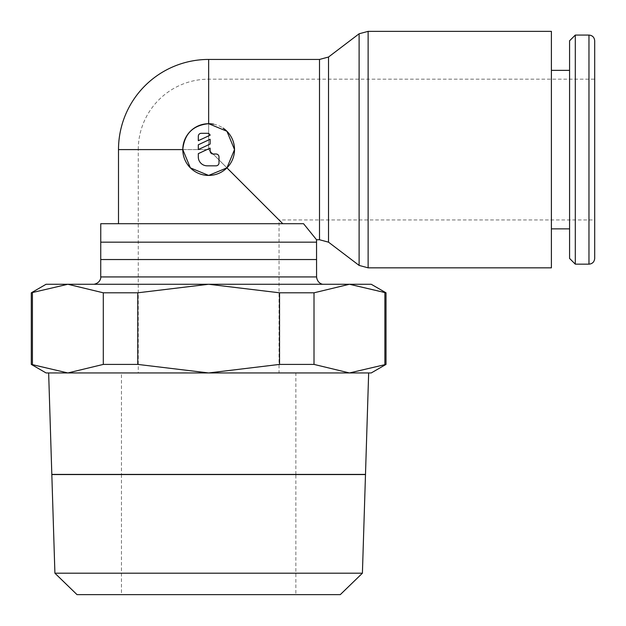 <?xml version="1.0" encoding="UTF-8"?>
<svg xmlns="http://www.w3.org/2000/svg" width="626" height="626" viewBox="0 0 626 626"><rect width="100%" height="100%" fill="white"/><g stroke="black" fill="none" stroke-linecap="round" stroke-linejoin="round"><path stroke-width="0.47" stroke-dasharray="3.13 2.35" d="M138.268 372.947L279.047 372.947L138.268 372.947L138.268 149.598M594.7 149.567L594.7 79.181L594.7 219.953L279.047 219.953L208.654 149.567L279.047 219.953L279.047 372.947M359.113 265.416L359.113 33.773M328.517 242.168L328.517 57.029M594.7 258.428L594.7 40.8M551.396 228.866L551.396 70.355L551.396 228.866M569.574 70.355L569.574 228.866L569.574 70.355M282.764 223.701L118.502 223.701L303.547 223.701L282.764 223.701L208.654 149.598L118.502 149.598M46.081 284.267L371.234 284.267M371.234 372.947L349.449 372.947L386.015 364.41M384.888 364.41L384.888 292.804L349.449 284.267L314.009 292.804L279.54 292.804L208.654 284.267L323.274 284.267L208.654 284.267L137.775 292.804L103.298 292.804L67.858 284.267L31.3 292.804M386.015 292.804L384.888 292.804M32.419 292.804L32.419 364.41L67.858 372.947L46.081 372.947M31.3 364.41L32.419 364.41M362.407 573.197L54.908 573.197M51.825 474.555L365.49 474.555M340.294 594.637L77.021 594.637M365.49 474.406L51.817 474.406M368.659 372.947L48.648 372.947M121.46 372.947L295.855 372.947L121.46 372.947L121.46 474.406M121.46 474.555L121.46 594.637L295.855 594.637L295.855 474.555M295.855 474.406L295.855 372.947M198.309 136.265A2.958 2.958 0 0 1 201.267 133.307L207.175 133.307A2.958 2.958 0 0 1 210.133 135.185L198.309 140.701L198.309 136.265M216.048 154.004A2.958 2.958 0 0 1 218.998 156.954L218.998 162.87A2.958 2.958 0 0 1 216.048 165.827L207.175 165.827A8.866 8.866 0 0 1 198.309 156.954L198.309 153.644L210.133 148.127L210.133 151.046A2.958 2.958 0 0 0 213.09 154.004L216.048 154.004M210.133 139.262L210.133 144.05L198.309 149.567L198.309 144.778L210.133 139.262M213.654 124.191A25.862 25.862 0 0 1 223.099 128.111M295.855 594.637L121.46 594.637M73.265 474.406L344.042 474.406M73.265 474.555L344.042 474.555M67.858 372.947L349.449 372.947L67.858 372.947L103.298 364.41L137.775 364.41L208.654 372.947L279.54 364.41L314.009 364.41L349.449 372.947M314.009 292.804L314.009 364.41M279.54 364.41L279.54 292.804M137.775 292.804L137.775 364.41M103.298 364.41L103.298 292.804M316.545 239.75L303.547 223.701L100.763 223.701M569.574 258.428L569.574 40.8M575.302 264.156L575.302 35.072M551.396 267.834L551.396 31.363M208.654 149.567L138.268 149.567L208.654 149.567L208.654 79.181L208.654 149.567M368.127 267.834L368.127 31.363M319.503 239.75L319.503 59.439M588.972 264.156L588.972 35.072M316.576 276.935L100.731 276.935M208.654 149.598L208.654 59.439M316.576 259.54L100.731 259.54M316.545 242.176L100.763 242.176M138.268 149.567A70.386 70.386 0 0 1 208.654 79.181L594.7 79.181"/><path stroke-width="0.94" d="M208.654 123.705L226.948 131.28L234.523 149.583L226.933 167.87L208.654 175.429L190.367 167.862L182.792 149.583C184.326 133.862 192.949 125.239 208.654 123.705L208.654 59.439L319.503 59.439L328.517 57.029L359.113 33.773L368.127 31.363L551.396 31.363L551.396 267.834L368.127 267.834L359.113 265.416L328.517 242.168L319.503 239.75L316.545 239.75L316.576 276.935L100.731 276.935L100.763 223.701L303.547 223.701L316.545 239.75M359.113 33.773L359.113 265.416M328.517 57.029L328.517 242.168M588.972 35.072C592.423 35.377 594.332 37.286 594.7 40.8L594.7 258.428C594.332 261.934 592.423 263.843 588.972 264.156L575.302 264.156L569.574 258.428L569.574 40.8L575.302 35.072L588.972 35.072L588.972 264.156M575.302 35.072L575.302 264.156M551.396 70.355L569.574 70.355M569.574 228.866L551.396 228.866M226.933 167.87L282.764 223.701M386.015 364.41L349.449 372.947L371.234 372.947L386.015 364.41L386.015 292.804L371.234 284.267L46.081 284.267L31.3 292.804L31.3 364.41L46.081 372.947L368.659 372.947L365.49 474.406L51.817 474.406L48.648 372.947L67.858 372.947L31.3 364.41M362.407 573.197L365.49 474.555L51.825 474.555L54.908 573.197L77.021 594.637L340.286 594.637L362.407 573.197L54.908 573.197M208.654 59.439A90.16 90.16 0 0 0 118.502 149.598L118.502 223.701M223.099 128.111A25.862 25.862 0 0 1 208.654 175.429A25.862 25.862 0 0 1 182.792 149.567A25.862 25.862 0 0 1 213.654 124.191M198.309 136.265A2.958 2.958 0 0 1 201.267 133.307L207.175 133.307A2.958 2.958 0 0 1 210.133 135.185L198.309 140.701L198.309 136.265M216.048 154.004A2.958 2.958 0 0 1 218.998 156.954L218.998 162.87A2.958 2.958 0 0 1 216.048 165.827L207.175 165.827A8.866 8.866 0 0 1 198.309 156.954L198.309 153.644L210.133 148.127L210.133 151.046A2.958 2.958 0 0 0 213.09 154.004L216.048 154.004M210.133 139.262L210.133 144.05L198.309 149.567L198.309 144.778L210.133 139.262M594.7 219.953L594.7 149.567M349.449 372.947L314.009 364.41L279.54 364.41L208.654 372.947L137.775 364.41L103.298 364.41L67.858 372.947M31.3 292.804L67.858 284.267L103.298 292.804L137.775 292.804L208.654 284.267L279.54 292.804L314.009 292.804L349.449 284.267L386.015 292.804M32.419 364.41L32.419 292.804M384.888 292.804L384.888 364.41M314.009 364.41L314.009 292.804M279.54 292.804L279.54 364.41M137.775 364.41L137.775 292.804M103.298 292.804L103.298 364.41M368.127 31.363L368.127 267.834M319.503 59.439L319.503 239.75M100.763 242.176L316.545 242.176M100.731 259.54L316.576 259.54M118.502 149.598L182.792 149.598M100.731 276.935C101.021 277.545 100.473 282.905 94.033 284.267M323.274 284.267C322.711 284.501 317.382 283.531 316.576 276.935"/></g></svg>
